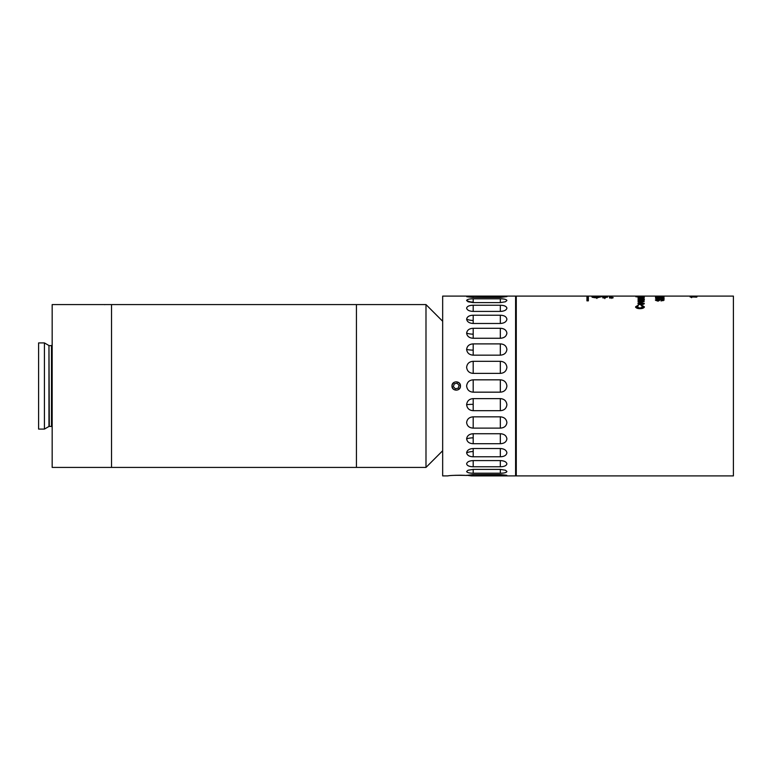 <?xml version="1.0" encoding="UTF-8"?>
<svg xmlns="http://www.w3.org/2000/svg" width="772" height="772" viewBox="0 0 772 772"><rect width="100%" height="100%" fill="white"/><g stroke="black" fill="none" stroke-linecap="round" stroke-linejoin="round"><path stroke-width="1.16" d="M108.997 304.583L356.442 304.583L356.442 467.417L425.99 467.417L425.99 304.583L356.442 304.583L356.442 467.417L111.535 467.417L111.535 386L111.535 467.417L52.168 467.417L52.168 304.583L100.514 304.583M111.535 304.583L111.535 386L111.535 304.583M44.419 429.087L38.6 429.087L38.6 342.913L44.419 342.913L44.419 429.087L48.964 426.462L51.492 426.376L52.168 427.051M104.751 304.689C99.279 304.573 99.279 304.573 104.751 304.689M641.223 305.693L641.503 305.162L644.331 306.735C644.109 307.999 642.642 308.636 639.911 308.665C637.305 308.626 635.877 307.989 635.626 306.754L638.097 305.258L638.347 305.789L636.601 306.773L639.911 308.067L643.346 306.793L641.223 305.693M641.117 304.737L638.589 304.342L637.913 303.57L641.03 302.479L644.331 303.57L641.117 304.737M638.888 301.283L644.215 301.669L638.019 302.045L638.888 301.707L638.203 300.935L639.148 301.051L638.888 301.929L639.679 302.248L639.679 301.611M638.888 300.057L644.215 300.395L638.019 300.733L638.888 300.424L638.203 299.748L639.148 299.845L638.888 300.704L639.679 300.983L639.679 300.337M642.372 298.503L644.331 298.889L641.175 299.661L637.913 298.909L641.387 298.253L641.387 299.362L643.346 298.889L642.372 298.503M641.937 297.288L644.331 297.529L641.146 298.069L637.913 297.529L639.872 297.133L638.888 297.529L641.117 297.847L643.346 297.538L641.937 297.288M643.317 296.699L635.896 296.815L643.317 296.699M644.215 296.187L637.913 296.361L644.215 296.187L644.215 296.873M644.215 296.149L635.732 296.149L644.215 296.12M696.894 297.046L690.11 296.998L696.894 296.921M696.026 296.284L690.11 296.448L696.026 296.284M695.061 296.226L690.11 296.139L695.061 296.226M695.234 296.101L694.366 296.101M664.084 296.101L661.479 296.101M657.937 296.12L663.978 296.39L655.582 296.187L657.937 296.12L657.937 296.805M655.496 297.152L663.978 296.631L663.978 297.345L655.496 297.345M661.701 298.764L663.109 298.166L655.611 298.532L655.611 297.693L658.892 298.436L663.061 297.731L664.084 298.166L661.701 298.764M657.889 299.121L656.364 299.97L657.638 300.511L661.575 299.063L664.084 299.903L661.044 300.993L663.109 299.912L661.633 299.382L657.715 300.887L655.389 299.98L657.889 299.121L657.889 299.777M611.646 296.583L609.465 296.535L611.646 296.641M609.919 296.11L613.103 296.11L609.919 296.11M602.864 296.371L604.457 296.689L602.749 297.413L604.785 298.06L607.593 296.66L602.343 296.12C599.014 296.139 597.046 296.458 596.438 297.075L595.135 296.67L597.123 296.284L591.999 296.66C591.632 297.21 593.253 297.625 596.872 297.876L602.864 296.371L604.688 296.689L603.057 297.423L604.823 297.973L607.352 296.66L602.343 296.13C596.804 296.043 599.709 296.622 596.438 297.104L594.894 296.67L596.775 296.274L592.24 296.66C591.863 297.191 593.407 297.577 596.872 297.838L602.864 296.351L602.864 297.037M595.135 296.68L595.135 297.345L595.135 296.68M663.949 296.101L733.4 296.101L733.4 475.899L516.275 475.899L516.275 296.101L586.942 296.101L586.942 300.848L588.361 300.848L588.361 296.101L662.308 296.101M611.289 297.239L609.398 297.538L613.171 297.538L611.289 297.239L611.289 297.915M611.289 297.336L609.861 297.538L611.289 297.336M612.707 298.204L612.707 297.538M587.174 300.848L588.129 300.771L588.129 296.101L587.174 296.101L587.174 300.771M596.438 297.741L596.438 297.075M594.797 296.815L594.797 296.139M603.057 298.088L603.057 297.423M604.823 298.639L604.823 297.973M594.894 297.345L594.894 296.67M596.775 296.95L596.775 296.274M610.556 297.095L610.556 296.409M609.465 297.21L609.465 296.535L609.465 297.21M611.192 296.535L609.919 296.583L611.192 296.535M663.042 300.752L663.109 299.912M655.524 300.308L656.374 299.922M656.364 299.97L656.393 300.742M657.638 300.511L657.638 301.148M658.381 300.414L658.381 301.061L660.243 299.835M659.52 299.449L659.52 300.105M661.575 299.063L661.575 299.719M663.109 299.874L663.959 300.26M663.109 298.166L663.109 298.832M659.307 298.166L659.307 298.832M655.611 298.532L656.692 298.359M656.692 298.339L656.692 298.996M658.892 298.436L658.892 299.092M661.073 297.616L661.073 298.281M663.061 297.731L664.084 298.832M663.978 297.345L663.003 297.307M655.582 296.873L655.582 296.187M655.496 296.94L655.496 296.255L655.496 296.94M659.52 296.255L656.48 296.39L659.52 296.255M696.199 296.139L696.199 296.815M693.584 296.139L693.584 296.815M692.899 296.149L692.899 296.824M690.892 296.139L690.892 296.815M691.828 296.101L691.828 296.776M693.179 296.11L693.179 296.795M694.848 296.101L694.848 296.776M690.892 296.448L690.892 297.123M691.982 296.284L691.982 296.969M694.761 296.429L694.761 297.104M696.026 296.554L696.026 297.23M691.606 297.046L691.606 297.712M638.888 296.371L638.888 297.046M639.274 296.207L639.274 296.882M643.452 296.265L643.452 296.94M642.516 297.191L642.516 296.516L643.346 296.409L641.281 296.274L642.516 296.516M643.346 297.085L643.346 296.409M641.281 296.95L641.281 296.274M644.234 296.689L644.234 297.355M643.346 296.747L643.346 297.423M642.043 297.114L642.043 297.789M639.872 297.133L639.872 297.799M638.888 297.529L638.888 298.204M641.117 297.847L641.117 298.513M643.346 297.538L643.346 298.204M642.478 298.262L642.478 298.928L644.331 299.546M638.212 299.247L638.888 299.063M640.413 298.928L641.387 298.918M641.107 298.253L641.107 298.918M641.387 299.362L641.387 300.018M643.346 298.889L643.346 299.546M640.413 298.503L638.888 298.909L640.413 299.362L640.413 298.503M638.888 299.565L638.888 298.909M640.413 300.018L640.413 299.362M640.924 301.032L640.924 300.395M639.148 300.501L638.203 300.404L638.203 299.748M638.888 301.07L638.888 300.424M640.924 302.306L640.924 301.669M639.148 301.688L638.203 301.582L638.203 300.935M638.888 302.344L638.888 301.707M638 303.888L639.004 303.328M641.03 302.479L641.03 303.116M643.23 303.319L644.234 303.898M643.124 304.535L643.346 303.57L641.078 302.894L638.888 303.57L641.117 304.284L643.346 303.57M638.888 303.57L639.11 304.535M641.117 304.901L641.117 304.284M641.503 305.162L644.331 307.333M635.626 307.352L638.097 305.258M636.601 306.773L636.601 307.372L639.911 308.655L643.346 307.391L643.346 306.793M639.911 308.067L639.911 308.655M460.469 386C460.73 391.472 451.736 391.472 451.987 386C451.726 380.538 460.73 380.519 460.469 386M473.197 410.685C469.289 410.424 467.108 408.427 466.626 404.692C467.099 400.929 469.289 398.902 473.197 398.613L500.333 398.613C504.232 398.902 506.422 400.929 506.905 404.692C506.432 408.427 504.241 410.424 500.333 410.685L473.197 410.685L473.197 404.335A13.568 2.818 0 0 0 466.626 404.692M473.197 428.113C469.289 427.891 467.108 426.038 466.626 422.564C467.099 419.032 469.289 417.131 473.197 416.841L500.333 416.841C504.232 417.121 506.422 419.032 506.905 422.564C506.432 426.038 504.241 427.891 500.333 428.113L473.197 428.113L473.197 416.841M473.197 443.707C469.289 443.524 467.108 441.902 466.626 438.843C467.099 435.697 469.289 433.989 473.197 433.729L500.333 433.729C504.232 433.989 506.422 435.697 506.905 438.843C506.432 441.902 504.241 443.524 500.333 443.707L473.197 443.707L473.197 437.849A13.568 7.981 0 0 0 466.626 438.843M473.197 456.783C469.289 456.648 467.108 455.316 466.626 452.807C467.099 450.192 469.289 448.764 473.197 448.522L500.333 448.522C504.232 448.764 506.422 450.192 506.905 452.807C506.432 455.316 504.241 456.638 500.333 456.783L473.197 456.783L473.197 451.552A13.568 10.084 0 0 0 466.626 452.807M473.197 466.761C469.289 466.674 467.108 465.709 466.626 463.856C467.099 461.878 469.289 460.787 473.197 460.585L500.333 460.585C504.232 460.787 506.422 461.878 506.905 463.856C506.432 465.709 504.241 466.674 500.333 466.761L473.197 466.761L473.197 460.585M473.197 473.207C469.289 473.188 467.108 472.618 466.626 471.499L468.093 470.225L473.197 469.395L500.333 469.395L505.438 470.225L506.905 471.499C506.432 472.618 504.241 473.188 500.333 473.207L473.197 473.207L473.197 469.395M506.77 475.533L470.843 475.832L466.761 475.272M504.898 461.54L503.913 461.135M504.898 306.021L503.904 305.683M467.784 299.478L467.156 299.777M504.898 299.227L502.784 298.899M466.761 296.467L469.627 296.197M468.556 296.236L466.973 296.409M506.374 296.371L505.737 296.294M473.197 297.452L473.197 296.158L506.905 296.593L500.333 297.452L473.197 297.452L466.761 296.728M473.197 302.605L468.093 301.775L466.626 300.501C467.099 299.382 469.289 298.812 473.197 298.793L500.333 298.793C504.232 298.812 506.422 299.382 506.905 300.501L505.438 301.775L500.333 302.605L473.197 302.605L473.197 302.113A13.568 12.902 0 0 1 466.626 300.501L466.635 300.626M473.197 311.415C469.289 311.212 467.108 310.122 466.626 308.144C467.099 306.291 469.289 305.326 473.197 305.239L500.333 305.239C504.232 305.326 506.422 306.291 506.905 308.144C506.432 310.122 504.241 311.212 500.333 311.415L473.197 311.415L473.197 305.239M473.197 323.478C469.289 323.236 467.108 321.808 466.626 319.193C467.099 316.684 469.289 315.362 473.197 315.217L500.333 315.217C504.232 315.352 506.422 316.684 506.905 319.193C506.432 321.808 504.241 323.236 500.333 323.478L473.197 323.478L473.197 320.448A13.568 10.084 0 0 1 466.626 319.193M473.197 338.271C469.289 338.011 467.108 336.303 466.626 333.157C467.099 330.098 469.289 328.476 473.197 328.293L500.333 328.293C504.232 328.476 506.422 330.098 506.905 333.157C506.432 336.303 504.241 338.011 500.333 338.271L473.197 338.271L473.197 334.151A13.568 7.981 0 0 1 466.626 333.157M473.197 355.159C469.289 354.879 467.108 352.968 466.626 349.436C467.099 345.962 469.289 344.109 473.197 343.887L500.333 343.887C504.232 344.109 506.422 345.962 506.905 349.436C506.432 352.968 504.241 354.869 500.333 355.159L473.197 355.159L473.197 350.121A13.568 5.52 0 0 1 466.626 349.436M473.197 373.387C469.289 373.098 467.108 371.071 466.626 367.308C467.099 363.573 469.289 361.576 473.197 361.315L500.333 361.315C504.232 361.576 506.422 363.573 506.905 367.308C506.432 371.071 504.241 373.098 500.333 373.387L473.197 373.387L473.197 361.315M473.197 392.166C469.289 391.896 467.108 389.831 466.626 386C467.099 382.169 469.289 380.113 473.197 379.834L500.333 379.834C504.232 380.104 506.422 382.169 506.905 386C506.432 389.831 504.241 391.887 500.333 392.166L473.197 392.166L473.197 379.834M471.499 475.899L515.599 475.899L515.599 296.101L442.665 296.101L442.665 475.899L447.75 475.899C450.423 475.33 456.715 475.185 466.635 475.446L468.768 475.137M501.424 311.367L502.784 311.164M505.757 472.512L506.374 472.223M468.633 472.773L469.617 472.956M468.633 465.979L469.617 466.317M500.42 475.841L503.904 475.803M504.927 475.764L506.374 475.629M465.226 475.359L460.778 475.214M460.71 475.214L454.727 475.32M466.626 475.407L473.197 474.548L500.333 474.548L506.77 475.272M468.787 475.147L470.843 475.832M453.405 382.98A4.14 4.14 0 0 0 453.212 388.827A4.14 4.14 0 0 0 459.06 389.02A4.14 4.14 0 0 0 459.253 383.173A4.14 4.14 0 0 0 453.405 382.98M453.367 386.666L455.374 388.808L458.24 388.142L459.089 385.334L457.082 383.192L454.225 383.858L453.367 386.666M100.621 304.583L108.891 304.583M49.302 426.376L48.964 345.538L48.964 426.462M49.302 345.624L51.492 345.624L51.492 426.376M609.861 298.204L609.861 297.538M611.289 298.426L611.289 297.76M604.457 297.365L604.457 296.689M602.343 296.805L602.343 296.12M596.872 298.494L596.872 297.838M607.352 297.336L607.352 296.66M592.24 297.326L592.24 296.66M640.2 296.207L640.2 296.882M641.522 296.207L641.522 296.882M641.619 297.066L641.619 296.39M642.516 296.815L642.516 297.49M500.333 398.613L500.333 410.685M500.333 416.841L500.333 428.113M500.333 433.729L500.333 443.707M500.333 448.522L500.333 456.783M500.333 460.585L500.333 466.761M500.333 469.395L500.333 473.207M473.197 474.548L473.197 475.841M500.333 474.548L500.333 475.841M500.333 298.793L500.333 302.605M500.333 305.239L500.333 311.415M500.333 315.217L500.333 323.478M500.333 328.293L500.333 338.271M500.333 343.887L500.333 355.159M500.333 361.315L500.333 373.387M500.333 379.834L500.333 392.166M473.197 343.887L473.197 350.121M473.197 328.293L473.197 334.151M473.197 315.217L473.197 320.448M473.197 298.793L473.197 302.113M500.333 296.158L500.333 297.452M473.197 448.522L473.197 451.552M473.197 433.729L473.197 437.849M473.197 398.613L473.197 404.335M442.665 321.258L425.99 304.583M442.665 450.742L425.99 467.417M51.492 345.624L52.168 344.949M48.964 345.538L44.419 342.913M515.599 450.115L516.275 450.8M515.599 321.885L516.275 321.2"/></g></svg>
